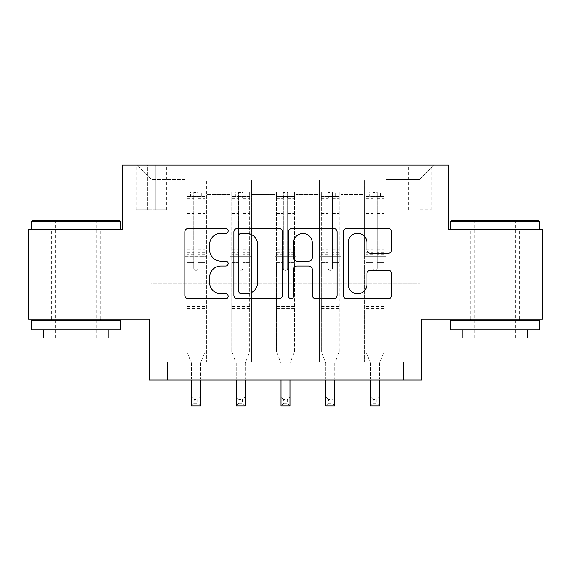<?xml version="1.0" encoding="UTF-8"?>
<svg xmlns="http://www.w3.org/2000/svg" width="571" height="571" viewBox="0 0 571 571"><rect width="100%" height="100%" fill="white"/><g stroke="black" fill="none" stroke-linecap="round" stroke-linejoin="round"><path stroke-width="0.43" stroke-dasharray="2.85 2.14" d="M228.2 230.877A2.462 2.462 0 0 0 225.745 228.414L188.394 228.414A3.512 3.512 0 0 0 184.876 231.926L184.876 295.2A3.512 3.512 0 0 0 188.394 298.719L225.745 298.719A2.462 2.462 0 0 0 228.2 296.256A2.462 2.462 0 0 0 225.745 293.794L220.906 293.794A11.249 11.249 0 0 1 209.657 282.545L209.657 277.278A11.249 11.249 0 0 1 220.906 266.029L225.745 266.029A2.462 2.462 0 0 0 228.2 263.566A2.462 2.462 0 0 0 225.745 261.104L220.906 261.104A11.249 11.249 0 0 1 209.657 249.855L209.657 244.581A11.249 11.249 0 0 1 220.906 233.332L225.745 233.332A2.462 2.462 0 0 0 228.2 230.877M495 229.542L450.233 229.542L495 229.542M495 319.075L467.064 319.075L495 319.075M76 229.542L31.234 229.542L76 229.542M76 319.075L48.064 319.075L76 319.075M419.792 165.083L431.255 165.083L419.792 165.083M419.792 209.85L431.255 209.85L419.792 209.85M542.45 229.542L542.45 319.075L421.584 319.075L421.584 379.951L149.416 379.951L149.416 319.075L28.55 319.075L28.55 229.542L122.558 229.542L122.558 165.083L448.442 165.083L448.442 229.542L542.45 229.542M167.324 379.951L167.324 362.05L167.324 379.951L167.324 362.05L403.676 362.05L167.324 362.05L403.676 362.05L403.676 379.951M185.225 362.05L206.716 362.05L185.225 362.05L206.716 362.05L185.225 362.05L185.225 165.083L136.883 165.083L434.117 165.083L385.775 165.083L385.775 362.05L364.284 362.05L385.775 362.05L364.284 362.05L385.775 362.05L385.775 165.083L385.775 256.4L385.775 179.408L419.792 179.408L385.775 179.408L385.775 165.083L185.225 165.083L185.225 256.4L206.716 256.4L206.716 194.447L206.716 362.05L206.716 180.122L206.716 362.05L206.716 256.4L185.225 256.4L185.225 179.408L151.208 179.408L185.225 179.408L185.225 165.083L185.225 362.05M229.992 362.05L251.476 362.05L229.992 362.05L251.476 362.05L229.992 362.05L229.992 180.122L206.716 180.122L229.992 180.122L229.992 362.05L229.992 256.4L251.476 256.4L251.476 194.447L251.476 362.05L251.476 180.122L251.476 362.05L251.476 256.4L229.992 256.4L229.992 194.447L229.992 362.05M274.758 362.05L296.242 362.05L274.758 362.05L296.242 362.05L274.758 362.05L274.758 180.122L251.476 180.122L251.476 194.447L251.476 180.122L274.758 180.122L274.758 362.05L274.758 256.4L296.242 256.4L296.242 194.447L296.242 362.05L296.242 180.122L296.242 362.05L296.242 256.4L274.758 256.4L274.758 194.447L274.758 256.4L296.242 256.4L274.758 256.4L274.758 362.05M319.524 362.05L341.008 362.05L319.524 362.05L341.008 362.05L319.524 362.05L319.524 180.122L296.242 180.122L296.242 194.447L296.242 180.122L319.524 180.122L319.524 362.05L319.524 256.4L341.008 256.4L341.008 194.447L341.008 362.05L341.008 180.122L341.008 362.05L341.008 256.4L319.524 256.4L319.524 194.447L319.524 256.4L341.008 256.4L319.524 256.4L319.524 362.05M147.268 165.083L136.162 165.083L147.268 165.083L147.268 209.85L136.162 209.85L155.148 209.85L147.268 209.85L147.268 165.083M155.148 165.083L166.247 165.083L155.148 165.083L155.148 209.85L166.247 209.85L155.148 209.85L155.148 165.083M151.208 283.259L151.208 179.408L136.883 165.083L151.208 179.408L151.208 283.259L419.792 283.259L151.208 283.259M419.792 283.259L419.792 179.408L419.792 283.259M364.284 256.4L385.775 256.4L385.775 362.05L385.775 256.4L364.284 256.4L364.284 194.447L364.284 256.4L385.775 256.4L364.284 256.4L364.284 362.05L364.284 180.122L341.008 180.122L341.008 194.447L341.008 180.122L364.284 180.122L364.284 362.05L364.284 256.4M185.225 256.4L206.716 256.4L185.225 256.4M229.992 180.122L206.716 180.122L229.992 180.122L229.992 194.447L229.992 180.122M229.992 256.4L251.476 256.4L229.992 256.4M274.758 194.447L274.758 180.122L274.758 194.447L251.476 194.447L274.758 194.447M319.524 194.447L319.524 180.122L319.524 194.447L296.242 194.447L319.524 194.447M364.284 194.447L364.284 180.122L364.284 194.447L341.008 194.447L364.284 194.447M274.758 180.122L251.476 180.122L274.758 180.122M319.524 180.122L296.242 180.122L319.524 180.122M364.284 180.122L341.008 180.122L364.284 180.122M434.117 165.083L419.792 179.408L434.117 165.083M282.424 295.2L282.424 231.926A3.512 3.512 0 0 0 278.912 228.414L237.429 228.414A3.512 3.512 0 0 0 233.917 231.926L233.917 295.2A3.512 3.512 0 0 0 237.429 298.719L278.912 298.719A3.512 3.512 0 0 0 282.424 295.2M241.297 233.332A2.462 2.462 0 0 0 238.835 235.794L238.835 291.338A2.462 2.462 0 0 0 241.297 293.794L246.394 293.794A11.249 11.249 0 0 0 257.642 282.545L257.642 244.581A11.249 11.249 0 0 0 246.394 233.332L241.297 233.332M292.088 228.414L333.571 228.414A3.512 3.512 0 0 1 337.083 231.926L337.083 295.2A3.512 3.512 0 0 1 333.571 298.719L315.82 298.719A3.512 3.512 0 0 1 312.301 295.2L312.301 269.541A3.512 3.512 0 0 0 308.79 266.029L297.013 266.029A3.512 3.512 0 0 0 293.494 269.541L293.494 296.256A2.462 2.462 0 0 1 291.039 298.719A2.462 2.462 0 0 1 288.576 296.256L288.576 231.926A3.512 3.512 0 0 1 292.088 228.414M312.301 242.911A9.4 9.4 0 0 0 302.901 233.51A9.4 9.4 0 0 0 293.494 242.911L293.494 257.592A3.512 3.512 0 0 0 297.013 261.104L308.79 261.104A3.512 3.512 0 0 0 312.301 257.592L312.301 242.911M370.479 253.196L388.23 253.196A3.512 3.512 0 0 0 391.749 249.677L391.749 231.926A3.512 3.512 0 0 0 388.23 228.414L346.754 228.414A3.512 3.512 0 0 0 343.235 231.926L343.235 295.2A3.512 3.512 0 0 0 346.754 298.719L388.23 298.719A3.512 3.512 0 0 0 391.749 295.2L391.749 273.759A3.512 3.512 0 0 0 388.23 270.247L370.479 270.247A3.512 3.512 0 0 0 366.967 273.759L366.967 284.394A9.4 9.4 0 0 1 357.56 293.794A9.4 9.4 0 0 1 348.16 284.394L348.16 242.739A9.4 9.4 0 0 1 357.56 233.332A9.4 9.4 0 0 1 366.967 242.739L366.967 249.677A3.512 3.512 0 0 0 370.479 253.196M193.819 268.22A2.148 2.148 0 0 0 195.967 270.368A2.148 2.148 0 0 1 193.819 268.22L193.819 262.417L193.819 268.22M204.832 191.942L201.342 191.942L201.342 196.595L204.925 196.602L204.925 191.942L187.017 191.942L187.017 352.022L187.017 262.417L193.819 262.417L193.819 252.275L187.017 252.275M187.017 191.942L187.017 262.417L193.819 262.417L193.819 197.537C195.253 196.288 196.681 196.288 198.116 197.537L198.116 247.793L204.925 247.793L204.925 352.022L200.45 363.099L200.45 379.058L200.45 363.099L204.925 352.022L204.925 262.417L198.116 262.417L198.116 268.22A2.148 2.148 0 0 1 195.967 270.368A2.148 2.148 0 0 0 198.116 268.22L198.116 247.793M204.925 196.602L204.925 247.793M204.925 191.942L204.925 262.417L198.116 262.417L198.116 192.384L193.819 192.384L193.819 252.275M201.342 191.942L187.11 191.942M201.342 196.595L190.6 196.595L190.6 191.942M187.017 196.602L204.832 196.595M187.11 196.595L190.6 196.595M191.492 363.099L191.492 379.058L191.492 363.099L187.017 352.022L191.492 363.099M204.925 308.333L187.017 308.333M191.492 379.951L191.492 396.966L200.45 396.966L191.492 396.966L191.492 405.917L200.45 405.917L200.45 396.966L197.759 399.65L197.759 403.233L194.183 403.233L194.183 399.65L197.759 399.65M200.45 379.951L200.45 396.966M200.45 405.917L197.759 403.233M194.183 403.233L191.492 405.917M194.183 399.65L191.492 396.966M193.819 197.537L193.819 192.384M198.116 197.537L198.116 192.384M238.585 268.22A2.148 2.148 0 0 0 240.734 270.368A2.148 2.148 0 0 1 238.585 268.22L238.585 262.417L238.585 268.22M249.598 191.942L246.108 191.942L246.108 196.595L249.691 196.602L249.691 191.942L231.783 191.942L231.783 352.022L231.783 262.417L238.585 262.417L238.585 252.275L231.783 252.275M231.783 191.942L231.783 262.417L238.585 262.417L238.585 197.537C240.013 196.288 241.447 196.288 242.882 197.537L242.882 247.793L249.691 247.793L249.691 352.022L245.209 363.099L245.209 379.058L245.209 363.099L249.691 352.022L249.691 262.417L242.882 262.417L242.882 268.22A2.148 2.148 0 0 1 240.734 270.368A2.148 2.148 0 0 0 242.882 268.22L242.882 247.793M249.691 196.602L249.691 247.793M249.691 191.942L249.691 262.417L242.882 262.417L242.882 192.384L238.585 192.384L238.585 252.275M246.108 191.942L231.869 191.942M246.108 196.595L235.366 196.595L235.366 191.942M231.783 196.602L249.598 196.595M231.869 196.595L235.366 196.595M236.258 363.099L236.258 379.058L236.258 363.099L231.783 352.022L236.258 363.099M249.691 308.333L231.783 308.333M236.258 379.951L236.258 396.966L245.209 396.966L236.258 396.966L236.258 405.917L245.209 405.917L245.209 396.966L242.525 399.65L242.525 403.233L238.942 403.233L238.942 399.65L242.525 399.65M245.209 379.951L245.209 396.966M245.209 405.917L242.525 403.233M238.942 403.233L236.258 405.917M238.942 399.65L236.258 396.966M238.585 197.537L238.585 192.384M242.882 197.537L242.882 192.384M283.352 268.22A2.148 2.148 0 0 0 285.5 270.368A2.148 2.148 0 0 1 283.352 268.22L283.352 262.417L283.352 268.22M294.365 191.942L290.875 191.942L290.875 196.595L294.45 196.602L294.45 191.942L276.55 191.942L276.55 352.022L276.55 262.417L283.352 262.417L283.352 252.275L276.55 252.275M276.55 191.942L276.55 262.417L283.352 262.417L283.352 197.537C284.779 196.288 286.214 196.288 287.648 197.537L287.648 247.793L294.45 247.793L294.45 352.022L289.975 363.099L289.975 379.058L289.975 363.099L294.45 352.022L294.45 262.417L287.648 262.417L287.648 268.22A2.148 2.148 0 0 1 285.5 270.368A2.148 2.148 0 0 0 287.648 268.22L287.648 247.793M294.45 196.602L294.45 247.793M294.45 191.942L294.45 262.417L287.648 262.417L287.648 192.384L283.352 192.384L283.352 252.275M290.875 191.942L276.635 191.942M290.875 196.595L280.125 196.595L280.125 191.942M276.55 196.602L294.365 196.595M276.635 196.595L280.125 196.595M281.025 363.099L281.025 379.058L281.025 363.099L276.55 352.022L281.025 363.099M294.45 308.333L276.55 308.333M281.025 379.951L281.025 396.966L289.975 396.966L281.025 396.966L281.025 405.917L289.975 405.917L289.975 396.966L287.292 399.65L287.292 403.233L283.708 403.233L283.708 399.65L287.292 399.65M289.975 379.951L289.975 396.966M289.975 405.917L287.292 403.233M283.708 403.233L281.025 405.917M283.708 399.65L281.025 396.966M283.352 197.537L283.352 192.384M287.648 197.537L287.648 192.384M328.118 268.22A2.148 2.148 0 0 0 330.266 270.368A2.148 2.148 0 0 1 328.118 268.22L328.118 262.417L328.118 268.22M339.131 191.942L335.634 191.942L335.634 196.595L339.217 196.602L339.217 191.942L321.309 191.942L321.309 352.022L321.309 262.417L328.118 262.417L328.118 252.275L321.309 252.275M321.309 191.942L321.309 262.417L328.118 262.417L328.118 197.537C329.546 196.288 330.98 196.288 332.415 197.537L332.415 247.793L339.217 247.793L339.217 352.022L334.742 363.099L334.742 379.058L334.742 363.099L339.217 352.022L339.217 262.417L332.415 262.417L332.415 268.22A2.148 2.148 0 0 1 330.266 270.368A2.148 2.148 0 0 0 332.415 268.22L332.415 247.793M339.217 196.602L339.217 247.793M339.217 191.942L339.217 262.417L332.415 262.417L332.415 192.384L328.118 192.384L328.118 252.275M335.634 191.942L321.402 191.942M335.634 196.595L324.892 196.595L324.892 191.942M321.309 196.602L339.131 196.595M321.402 196.595L324.892 196.595M325.791 363.099L325.791 379.058L325.791 363.099L321.309 352.022L325.791 363.099M339.217 308.333L321.309 308.333M325.791 379.951L325.791 396.966L334.742 396.966L325.791 396.966L325.791 405.917L334.742 405.917L334.742 396.966L332.058 399.65L332.058 403.233L328.475 403.233L328.475 399.65L332.058 399.65M334.742 379.951L334.742 396.966M334.742 405.917L332.058 403.233M328.475 403.233L325.791 405.917M328.475 399.65L325.791 396.966M328.118 197.537L328.118 192.384M332.415 197.537L332.415 192.384M372.884 268.22A2.148 2.148 0 0 0 375.033 270.368A2.148 2.148 0 0 1 372.884 268.22L372.884 262.417L372.884 268.22M383.89 191.942L380.4 191.942L380.4 196.595L383.983 196.602L383.983 191.942L366.075 191.942L366.075 352.022L366.075 262.417L372.884 262.417L372.884 252.275L366.075 252.275M366.075 191.942L366.075 262.417L372.884 262.417L372.884 197.537C374.312 196.288 375.739 196.288 377.181 197.537L377.181 247.793L383.983 247.793L383.983 352.022L379.508 363.099L379.508 379.058L379.508 363.099L383.983 352.022L383.983 262.417L377.181 262.417L377.181 268.22A2.148 2.148 0 0 1 375.033 270.368A2.148 2.148 0 0 0 377.181 268.22L377.181 247.793M383.983 196.602L383.983 247.793M383.983 191.942L383.983 262.417L377.181 262.417L377.181 192.384L372.884 192.384L372.884 252.275M380.4 191.942L366.168 191.942M380.4 196.595L369.658 196.595L369.658 191.942M366.075 196.602L383.89 196.595M366.168 196.595L369.658 196.595M370.55 363.099L370.55 379.058L370.55 363.099L366.075 352.022L370.55 363.099M383.983 308.333L366.075 308.333M370.55 379.951L370.55 396.966L379.508 396.966L370.55 396.966L370.55 405.917L379.508 405.917L379.508 396.966L376.817 399.65L376.817 403.233L373.241 403.233L373.241 399.65L376.817 399.65M379.508 379.951L379.508 396.966M379.508 405.917L376.817 403.233M373.241 403.233L370.55 405.917M373.241 399.65L370.55 396.966M372.884 197.537L372.884 192.384M377.181 197.537L377.181 192.384M119.689 220.592L32.311 220.592M31.234 221.662L120.766 221.662M31.234 329.817L120.766 329.817M31.234 320.866L120.766 320.866M43.767 338.053L108.233 338.053M76 221.662L55.23 221.662L76 221.662M538.689 220.592L451.311 220.592M450.233 221.662L539.766 221.662M450.233 329.817L539.766 329.817M450.233 320.866L539.766 320.866M462.767 338.053L527.233 338.053M495 221.662L474.23 221.662L495 221.662M229.992 194.447L206.716 194.447L229.992 194.447M193.819 210.856L187.017 210.856M187.017 213.411L193.819 213.411M187.017 247.793L193.819 247.793M204.925 300.81L187.017 300.81M191.492 379.058L200.45 379.058L191.492 379.058M193.819 254.309L187.017 254.309M204.925 254.309L198.116 254.309M187.017 249.82L193.819 249.82M198.116 249.82L204.925 249.82M204.925 252.275L198.116 252.275M204.925 210.856L198.116 210.856M198.116 213.411L204.925 213.411M193.819 196.224L187.017 196.224M187.017 198.779L193.819 198.779M204.925 196.224L198.116 196.224M198.116 198.779L204.925 198.779M204.925 306.313L187.017 306.313M238.585 210.856L231.783 210.856M231.783 213.411L238.585 213.411M231.783 247.793L238.585 247.793M249.691 300.81L231.783 300.81M236.258 379.058L245.209 379.058L236.258 379.058M238.585 254.309L231.783 254.309M249.691 254.309L242.882 254.309M231.783 249.82L238.585 249.82M242.882 249.82L249.691 249.82M249.691 252.275L242.882 252.275M249.691 210.856L242.882 210.856M242.882 213.411L249.691 213.411M238.585 196.224L231.783 196.224M231.783 198.779L238.585 198.779M249.691 196.224L242.882 196.224M242.882 198.779L249.691 198.779M249.691 306.313L231.783 306.313M283.352 210.856L276.55 210.856M276.55 213.411L283.352 213.411M276.55 247.793L283.352 247.793M294.45 300.81L276.55 300.81M281.025 379.058L289.975 379.058L281.025 379.058M283.352 254.309L276.55 254.309M294.45 254.309L287.648 254.309M276.55 249.82L283.352 249.82M287.648 249.82L294.45 249.82M294.45 252.275L287.648 252.275M294.45 210.856L287.648 210.856M287.648 213.411L294.45 213.411M283.352 196.224L276.55 196.224M276.55 198.779L283.352 198.779M294.45 196.224L287.648 196.224M287.648 198.779L294.45 198.779M294.45 306.313L276.55 306.313M328.118 210.856L321.309 210.856M321.309 213.411L328.118 213.411M321.309 247.793L328.118 247.793M339.217 300.81L321.309 300.81M325.791 379.058L334.742 379.058L325.791 379.058M328.118 254.309L321.309 254.309M339.217 254.309L332.415 254.309M321.309 249.82L328.118 249.82M332.415 249.82L339.217 249.82M339.217 252.275L332.415 252.275M339.217 210.856L332.415 210.856M332.415 213.411L339.217 213.411M328.118 196.224L321.309 196.224M321.309 198.779L328.118 198.779M339.217 196.224L332.415 196.224M332.415 198.779L339.217 198.779M339.217 306.313L321.309 306.313M372.884 210.856L366.075 210.856M366.075 213.411L372.884 213.411M366.075 247.793L372.884 247.793M383.983 300.81L366.075 300.81M370.55 379.058L379.508 379.058L370.55 379.058M372.884 254.309L366.075 254.309M383.983 254.309L377.181 254.309M366.075 249.82L372.884 249.82M377.181 249.82L383.983 249.82M383.983 252.275L377.181 252.275M383.983 210.856L377.181 210.856M377.181 213.411L383.983 213.411M372.884 196.224L366.075 196.224M366.075 198.779L372.884 198.779M383.983 196.224L377.181 196.224M377.181 198.779L383.983 198.779M383.983 306.313L366.075 306.313M467.064 319.075L467.064 229.542M48.064 319.075L48.064 229.542M408.336 209.85L408.336 165.083M136.162 209.85L136.162 165.083M166.247 209.85L166.247 165.083M431.255 209.85L431.255 165.083M103.936 319.075L103.936 229.542M522.936 319.075L522.936 229.542M96.77 338.053L96.77 221.662L97.848 220.592M51.647 319.075L51.647 229.542M100.353 319.075L100.353 229.542M54.152 220.592L55.23 221.662L55.23 338.053M515.77 338.053L515.77 221.662L516.848 220.592M470.647 319.075L470.647 229.542M519.353 319.075L519.353 229.542M473.152 220.592L474.23 221.662L474.23 338.053"/><path stroke-width="0.86" d="M228.2 230.877A2.462 2.462 0 0 0 225.745 228.414L188.394 228.414A3.512 3.512 0 0 0 184.876 231.926L184.876 295.2A3.512 3.512 0 0 0 188.394 298.719L225.745 298.719A2.462 2.462 0 0 0 228.2 296.256A2.462 2.462 0 0 0 225.745 293.794L220.906 293.794A11.249 11.249 0 0 1 209.657 282.545L209.657 277.278A11.249 11.249 0 0 1 220.906 266.029L225.745 266.029A2.462 2.462 0 0 0 228.2 263.566A2.462 2.462 0 0 0 225.745 261.104L220.906 261.104A11.249 11.249 0 0 1 209.657 249.855L209.657 244.581A11.249 11.249 0 0 1 220.906 233.332L225.745 233.332A2.462 2.462 0 0 0 228.2 230.877M388.23 253.196A3.512 3.512 0 0 0 391.749 249.677L391.749 231.926A3.512 3.512 0 0 0 388.23 228.414L346.754 228.414A3.512 3.512 0 0 0 343.235 231.926L343.235 295.2A3.512 3.512 0 0 0 346.754 298.719L388.23 298.719A3.512 3.512 0 0 0 391.749 295.2L391.749 273.759A3.512 3.512 0 0 0 388.23 270.247L370.479 270.247A3.512 3.512 0 0 0 366.967 273.759L366.967 284.394A9.4 9.4 0 0 1 357.56 293.794A9.4 9.4 0 0 1 348.16 284.394L348.16 242.739A9.4 9.4 0 0 1 357.56 233.332A9.4 9.4 0 0 1 366.967 242.739L366.967 249.677A3.512 3.512 0 0 0 370.479 253.196L388.23 253.196M403.676 379.951L421.584 379.951L421.584 319.075L542.45 319.075L542.45 229.542L448.442 229.542L448.442 165.083L122.558 165.083L122.558 229.542L28.55 229.542L28.55 319.075L149.416 319.075L149.416 379.951L403.676 379.951L403.676 362.05L167.324 362.05L167.324 379.951M282.424 231.926A3.512 3.512 0 0 0 278.912 228.414L237.429 228.414A3.512 3.512 0 0 0 233.917 231.926L233.917 295.2A3.512 3.512 0 0 0 237.429 298.719L278.912 298.719A3.512 3.512 0 0 0 282.424 295.2L282.424 231.926M292.088 228.414L333.571 228.414A3.512 3.512 0 0 1 337.083 231.926L337.083 295.2A3.512 3.512 0 0 1 333.571 298.719L315.82 298.719A3.512 3.512 0 0 1 312.301 295.2L312.301 269.541A3.512 3.512 0 0 0 308.79 266.029L297.013 266.029A3.512 3.512 0 0 0 293.494 269.541L293.494 296.256A2.462 2.462 0 0 1 291.039 298.719A2.462 2.462 0 0 1 288.576 296.256L288.576 231.926A3.512 3.512 0 0 1 292.088 228.414M241.297 233.332A2.462 2.462 0 0 0 238.835 235.794L238.835 291.338A2.462 2.462 0 0 0 241.297 293.794L246.394 293.794A11.249 11.249 0 0 0 257.642 282.545L257.642 244.581A11.249 11.249 0 0 0 246.394 233.332L241.297 233.332M312.301 242.911A9.4 9.4 0 0 0 302.901 233.51A9.4 9.4 0 0 0 293.494 242.911L293.494 257.592A3.512 3.512 0 0 0 297.013 261.104L308.79 261.104A3.512 3.512 0 0 0 312.301 257.592L312.301 242.911M191.492 379.951L191.492 405.917L200.45 405.917L200.45 379.951M236.258 379.951L236.258 405.917L245.209 405.917L245.209 379.951M281.025 379.951L281.025 405.917L289.975 405.917L289.975 379.951M325.791 379.951L325.791 405.917L334.742 405.917L334.742 379.951M370.55 379.951L370.55 405.917L379.508 405.917L379.508 379.951M32.311 220.592L119.689 220.592L120.766 221.662L31.234 221.662L32.311 220.592M76 329.817L31.234 329.817L31.234 320.866L120.766 320.866L120.766 329.817L76 329.817M108.233 329.817L108.233 338.053L43.767 338.053L43.767 329.817M451.311 220.592L538.689 220.592L539.766 221.662L450.233 221.662L451.311 220.592M495 329.817L450.233 329.817L450.233 320.866L539.766 320.866L539.766 329.817L495 329.817M527.233 329.817L527.233 338.053L462.767 338.053L462.767 329.817M31.234 229.542L31.234 221.662M51.647 320.866L51.647 319.075M100.353 320.866L100.353 319.075M120.766 229.542L120.766 221.662M450.233 229.542L450.233 221.662M470.647 320.866L470.647 319.075M519.353 320.866L519.353 319.075M539.766 229.542L539.766 221.662"/></g></svg>
